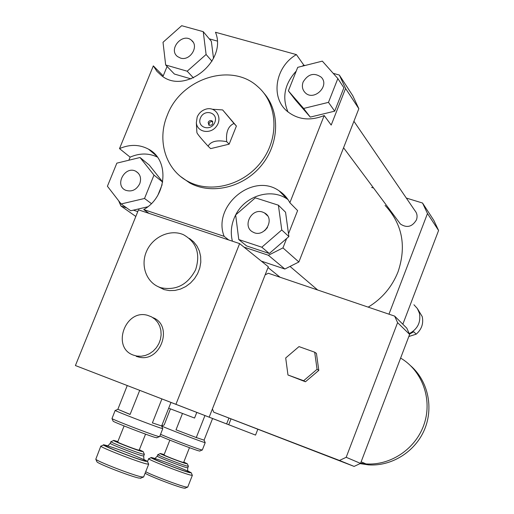 <?xml version="1.0" encoding="UTF-8"?>
<svg xmlns="http://www.w3.org/2000/svg" width="514" height="514" viewBox="0 0 514 514"><rect width="100%" height="100%" fill="white"/><g stroke="black" fill="none" stroke-linecap="round" stroke-linejoin="round"><path stroke-width="0.77" d="M180.472 58.069L177.593 56.598C167.776 49.466 182.592 32.106 191.51 40.298C199.4 46.247 190.019 61.359 180.472 58.069M303.144 81.951C308.104 73.939 314.125 72.345 321.205 77.177C330.219 85.902 313.701 101.733 305.117 92.616C302.341 89.661 301.679 86.108 303.144 81.951M262.628 212.096L264.447 212.899C275.915 218.816 264.299 238.541 253.094 232.148C241.933 227.04 251.108 207.784 262.628 212.096M267.466 227.529L264.652 230.69M203.242 31.669L206.101 54.484L187.192 71.208L165.669 64.982L163.015 42.289L181.68 25.7L203.242 31.669L211.35 41.319L213.516 58.365M211.98 61.243L206.101 54.484M193.457 77.916L187.192 71.208M191.054 78.893L174.394 74.042L165.669 64.982M328.472 102.363L303.626 108.448L288.38 90.869L297.722 67.347L322.336 61.127L337.846 78.558L328.472 102.363L334.698 111.159L310.263 117.096L303.626 108.448M310.263 117.096L295.242 99.774L288.38 90.869M334.698 111.159L343.892 87.765L337.846 78.558M238.779 239.55L235.65 214.936L255.323 197.832L278.395 205.195L281.762 229.964L261.819 247.215L238.779 239.55L246.617 245.936L269.291 253.505L261.819 247.215M228.646 239.935L224.123 236.337C212.121 205.966 252.972 171.972 279.134 190.861C283.702 193.862 287.275 197.819 289.864 202.728L297.606 210.592L288.502 233.754L285.546 212.218L278.395 205.195M288.502 233.754L288.887 236.575L281.762 229.964M288.887 236.575L269.291 253.505M139.763 183.684C136.396 189.981 131.674 192.165 125.602 190.238C114.082 185.374 125.082 165.212 135.902 171.323C140.264 174.073 141.549 178.191 139.763 183.684M116.845 163.144L140.026 157.509L153.988 175.107L144.518 198.475L121.131 203.968L107.413 186.241L116.845 163.144M162.7 181.975L149.278 165.078L140.026 157.509M162.675 182.117L153.988 175.107M151.36 203.589L144.518 198.475M162.128 184.699L157.978 194.967M147.717 206.801L130.736 210.766L121.131 203.968M209.262 38.839L217.178 41.036M333.194 73.335L339.33 75.044L345.575 88.466L331.196 125.069L324.186 115.534C310.148 121.175 297.812 119.749 287.178 111.262C270.184 97.371 275.356 66.569 296.405 54.606L215.475 32.266C227.509 61.076 185.085 95.051 161.621 75.686L156.892 71.292L153.326 65.876L163.227 75.899L167.076 66.447M296.405 54.606L303.838 65.162L302.181 66.222M296.231 71.093C284.576 83.885 281.826 97.499 287.981 111.936M303.838 65.162L305.046 65.496M287.968 199.554L287.05 198.931C270.801 187.726 245.043 195.898 235.669 214.923M235.65 214.948C231.306 223.558 230.221 232.302 232.399 241.188M286.632 238.522L282.951 247.896L268.379 255.265L243.964 247.106M128.86 160.22L130.119 157.143L119.511 148.617L153.326 65.876M261.311 261.106L284.859 269.028L298.878 261.986L358.836 108.705L352.79 95.745L339.33 75.044M224.123 236.337L143.708 209.558L148.912 213.336M137.778 211.62L133.377 210.149M126.72 207.919L120.938 205.992L118.638 200.749M135.818 216.458L120.938 205.992M284.859 269.028L268.379 255.265M157.342 157.053C148.7 152.986 139.622 153.011 130.119 157.143M119.511 148.617C129.779 144.171 139.442 144.357 148.514 149.169C169.729 159.88 167.024 196.721 143.708 209.558M196.708 129.38L196.907 132.554C197.087 133.672 200.813 138.208 208.086 146.175L210.65 148.63L229.16 144.158L236.408 126.046L222.652 109.925L212.417 109.244M208.086 146.175C210.83 141.299 217.036 139.795 226.693 141.671L229.16 144.158M226.693 141.671C225.787 132.124 228.216 126.052 233.986 123.463L236.408 126.046M233.986 123.463L222.652 109.925M209.147 125.352L209.108 123.302L209.853 122.229L211.28 121.51L212.757 121.715M208.164 122.351C209.147 120.617 210.451 120.141 212.07 120.906C213.503 124.067 212.443 125.5 208.896 125.204L208.164 122.351M200.434 117.995C204.225 108.345 218.797 112.682 214.852 122.338C211.016 132.047 196.457 127.6 200.434 117.995M197.196 117.019C199.053 112.817 202.15 110.144 206.487 108.994C216.079 106.565 222.787 118.072 216.465 126.29C210.464 134.732 197.061 132.291 196.342 122.711L197.196 117.019M167.307 115.213C180.851 78.552 231.274 62.014 257.713 86.583C277.509 103.513 279.616 137.219 261.799 161.081C244.208 185.111 210.605 194.003 187.713 181.256C165.514 169.569 156.751 140.2 167.307 115.213M263.952 93.175C280.406 111.846 279.391 143.965 261.196 165.739C243.167 187.642 211.479 195.012 189.653 182.907L180.864 176.707M358.836 108.705L345.575 88.466M324.186 115.534L289.864 202.728M298.878 261.986L282.951 247.896M388.963 314.183L427.481 213.516L422.534 203.024L406.304 198.051M373.582 188.028L371.616 187.424M385.082 205.401C402.321 223.943 406.651 246.065 398.067 271.765C392.086 286.838 382.127 298.628 368.21 307.134M353.915 121.285L414.779 210.464C417.098 213.181 417.651 216.323 416.436 219.883C412.222 226.873 406.889 228.255 400.425 224.033L398.813 221.868M402.841 324.231L438.59 230.478L433.835 220.403L422.534 203.024M427.481 213.516L438.59 230.478M409.491 334.106L413.783 331.768L416.179 334.177L408.816 336.509M417.67 309.03L422.219 316.579C423.69 323.486 421.673 329.352 416.179 334.177M409.292 333.618C417.644 329.076 421.017 322.265 419.411 313.18L417.349 308.516L413.937 304.757M133.556 355.174C111.249 347.856 125.165 308.644 147.582 315.333L151.482 316.823L154.913 319.2L157.708 322.362L159.738 326.159L160.895 330.406L161.126 334.903L160.419 339.439L158.8 343.789L156.352 347.74L153.191 351.107L149.471 353.728L145.366 355.47L141.087 356.26L136.827 356.054L133.556 355.174M152.844 317.62C173.456 325.163 161.178 362.017 139.525 357.262L136.261 356.382M168.688 408.206L194.568 418.049L196.791 412.401L170.976 402.436L161.634 425.99M160.079 287.442C146.419 282.726 140.129 265.442 146.625 251.128C152.902 236.723 170.301 228.878 183.414 234.68C196.599 242.133 200.653 253.845 195.59 269.818C187.649 284.762 176.116 290.738 160.978 287.744L160.079 287.442M189.409 238.438L193.598 241.773L196.965 246.007L199.348 250.967L200.646 256.441L200.794 262.191L199.785 267.974L197.665 273.532L194.523 278.627L190.488 283.034L185.747 286.568L180.498 289.067L174.972 290.436L169.408 290.609L164.05 289.588L157.412 286.311M285.7 357.969L299 346.603L314.684 352.199L317.061 369.296L303.645 380.72L287.968 374.989L285.7 357.969M317.061 369.296L318.802 370.395L316.431 353.381L314.684 352.199M318.802 370.395L305.444 381.761L303.645 380.72M305.444 381.761L287.968 374.989M400.612 358.085C421.975 370.536 432.441 398.639 424.365 423.446C416.43 448.292 391.109 465.735 366 463.917L360.59 463.275M365.705 463.789L360.629 463.172M410.917 366C428.046 381.105 433.855 407.731 424.41 429.8C415.023 451.89 391.533 466.513 368.448 464.868L360.089 463.628M130.01 414.348L117.86 409.285L130.074 414.477L139.712 390.357L75.41 365.544L175.929 404.319L239.62 243.597L268.327 266.772L209.166 417.169L207.001 416.334L255.548 435.095L212.571 418.518M265.16 274.823L268.372 273.275L394.649 316.11L397.592 322.638L346.185 457.299L339.484 460.46L213.753 412.196L212.404 408.938M213.753 412.196L354.114 466.416L360.539 463.397L409.619 334.408L406.78 328.138L394.649 316.11M346.185 457.299L360.539 463.397M397.592 322.638L409.619 334.408M339.484 460.46L354.114 466.416M228.852 418.248L226.629 423.921M230.927 419.083L228.717 424.725M175.929 404.319L209.166 417.169M280.066 277.239L268.025 267.543M257.752 429.421L255.548 435.095M239.62 243.597L138.491 209.86L75.41 365.544M113.086 421.075L113.138 421.197C113.832 422.187 146.933 435.011 154.939 437.382L156.886 437.748M157.432 436.161C148.784 433.565 112.707 419.597 111.988 418.569L115.162 410.442C115.02 410.969 151.881 425.245 160.651 428.059L162.784 428.657L159.591 436.701L157.432 436.161M161.563 425.945L152.472 422.906L161.563 425.945M127.247 385.551L117.86 409.285M110.928 441.622C109.186 441.86 136.056 452.378 142.77 454.087L144.37 454.357L143.226 451.729M139.352 449.737L143.175 451.613L141.8 451.478C135.349 449.801 109.932 439.753 113.845 440.434L117.847 441.571M124.092 425.952L117.68 441.995C116.588 442.136 133.768 448.857 138.125 449.994L139.185 450.161M100.86 446.036C98.258 446.505 136.917 461.668 146.432 463.898L148.681 464.219L147.537 461.578M143.875 459.458L147.454 461.379L145.456 461.276C135.908 458.976 97.833 443.878 103.937 444.822L108.113 445.882M143.618 476.986L141.292 476.844C132.477 475.052 97.037 461.321 95.803 459.227L100.834 446.101M96.844 461.578L96.96 461.848C98.123 463.821 130.64 476.42 138.793 478.052L140.939 478.104M139.712 390.357L161.916 398.928L152.362 422.971M161.916 398.928L170.982 402.43M159.918 435.878C161.261 437.009 191.671 448.786 198.327 450.752L199.824 451.029M202.304 450.02L200.633 449.641C194.446 447.778 167.114 437.318 160.548 434.298M161.653 425.939L161.73 425.997C162.463 426.768 196.277 439.862 203.557 442.194L205.202 442.65L204.135 440.247M204.007 440.125L196.354 437.568L204.007 440.125M196.123 437.485L176.186 429.877L196.354 437.568M170.449 408.881L164.197 424.937M157.849 454.582C156.282 454.761 181.474 464.637 187.173 466.076L188.4 466.288L187.353 463.866M183.794 462.067L187.308 463.776L186.254 463.673C180.812 462.266 157.085 452.892 160.477 453.496L164.152 454.569M169.851 440.151L164.011 454.929C163.028 455.031 179.142 461.347 182.836 462.304L183.646 462.446L189.467 447.668M148.674 458.636C146.336 459.002 182.56 473.221 190.623 475.097L192.352 475.347L191.311 472.925M188.028 471.062L191.24 472.771L189.705 472.687C181.654 470.76 146.143 456.689 151.424 457.531L155.138 458.494M187.738 487.092L185.952 486.989C179.527 485.685 152.08 475.283 145.7 471.736M145.147 473.131C146.246 474.872 176.732 486.719 183.646 488.088L185.297 488.127M182.47 413.494L175.987 429.897M196.791 412.408L204.945 415.556L196.252 437.626M204.945 415.556L212.578 418.505L204.064 440.157M108.036 445.76L110.259 443.286C108.512 443.55 135.381 454.074 142.108 455.757L143.727 455.976M143.933 460.66C154.894 463.487 118.818 448.876 107.458 445.863C95.193 442.522 132.837 457.82 143.933 460.66M155.087 458.411L157.245 456.111C155.665 456.31 180.864 466.192 186.569 467.611L187.816 467.779M188.291 472.122C197.537 474.506 163.94 460.962 154.373 458.424C144.029 455.61 178.981 469.738 188.291 472.122M191.51 40.304L193.091 42.103M264.447 212.899L267.537 215.771M135.902 171.323L138.42 173.302M279.134 190.861L287.05 198.931M156.442 155.883L148.52 149.169M212.07 120.906L212.61 121.458M196.342 122.711L196.849 131.892M187.713 181.256L189.653 182.907M317.646 289.986L290.211 266.586M400.425 224.033L343.558 147.756M139.525 357.262L136.827 356.054M164.05 289.588L160.978 287.744M361.136 461.823L366 463.917M366.276 463.936L368.448 464.868M156.661 437.851L159.289 436.675M113.138 421.197L111.988 418.569M117.912 409.317L115.412 410.416M161.621 426.035L162.726 428.567M113.626 440.53L111.204 441.603M143.901 459.407L143.708 456.021L144.37 454.357M110.259 443.286L110.915 441.661M103.558 444.989L101.29 445.991M143.586 477.069L148.681 464.219M140.444 478.322L143.078 477.146M96.96 461.848L95.803 459.227M139.172 450.187L145.552 434.144M199.65 451.112L202.06 450.033M202.291 450.052L205.202 442.65M164.075 424.956L161.865 425.939M160.304 453.573L158.061 454.569M188.047 471.03C187.61 470.837 187.526 469.764 187.796 467.817L188.4 466.288M157.245 456.111L157.837 454.62M151.135 457.659L149.009 458.604M187.713 487.156L192.352 475.347M147.544 461.495L148.655 458.687M184.911 488.3L187.321 487.214"/></g></svg>
